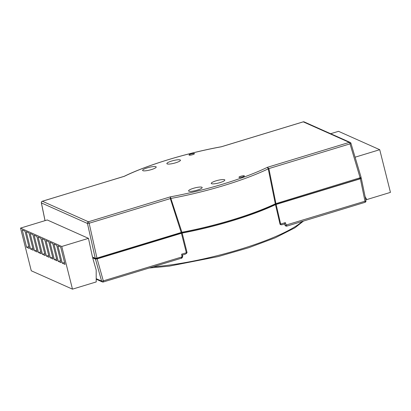 <?xml version="1.0" encoding="UTF-8"?>
<svg xmlns="http://www.w3.org/2000/svg" width="411" height="411" viewBox="0 0 411 411"><rect width="100%" height="100%" fill="white"/><g stroke="black" fill="none" stroke-linecap="round" stroke-linejoin="round"><path stroke-width="0.62" d="M167.143 163.902A7.013 1.382 -14.1 0 0 174.824 163.039A7.013 1.382 -14.1 0 0 180.46 160.213A7.013 1.382 -14.1 0 0 180.172 159.936A7.013 1.382 -14.1 0 0 172.492 160.799A7.013 1.382 -14.1 0 0 166.856 163.629A7.013 1.382 -14.1 0 0 167.143 163.902M211.521 183.696A7.013 1.382 -14.1 0 0 219.207 182.833A7.013 1.382 -14.1 0 0 224.843 180.003A7.013 1.382 -14.1 0 0 224.555 179.73A7.013 1.382 -14.1 0 0 216.869 180.593A7.013 1.382 -14.1 0 0 211.239 183.424A7.013 1.382 -14.1 0 0 211.521 183.696M142.894 170.688A7.013 1.382 -14.1 0 0 150.575 169.825A7.013 1.382 -14.1 0 0 156.211 167A7.013 1.382 -14.1 0 0 155.923 166.722A7.013 1.382 -14.1 0 0 148.243 167.585A7.013 1.382 -14.1 0 0 142.607 170.416A7.013 1.382 -14.1 0 0 142.894 170.688M188.86 191.187A7.013 1.382 -14.1 0 0 196.545 190.324A7.013 1.382 -14.1 0 0 202.176 187.498A7.013 1.382 -14.1 0 0 201.893 187.221A7.013 1.382 -14.1 0 0 194.208 188.084A7.013 1.382 -14.1 0 0 188.572 190.915A7.013 1.382 -14.1 0 0 188.86 191.187M189.127 155.132A2.805 0.555 -14.1 0 0 192.204 154.788A2.805 0.555 -14.1 0 0 194.454 153.652A2.805 0.555 -14.1 0 0 194.341 153.544A2.805 0.555 -14.1 0 0 191.269 153.889A2.805 0.555 -14.1 0 0 189.014 155.019A2.805 0.555 -14.1 0 0 189.127 155.132M239.058 177.398A2.805 0.555 -14.1 0 0 242.13 177.054A2.805 0.555 -14.1 0 0 244.386 175.918A2.805 0.555 -14.1 0 0 244.268 175.81A2.805 0.555 -14.1 0 0 241.195 176.155A2.805 0.555 -14.1 0 0 238.945 177.29A2.805 0.555 -14.1 0 0 239.058 177.398M275.509 203.758L275.663 204.38A1.403 0.277 -14.1 0 0 275.051 204.611A97.345 19.168 165.9 0 1 182.13 232.893A1.403 0.277 -14.1 0 0 181.4 233.068L97.695 258.545A1.403 0.277 165.9 0 1 95.999 258.766L93.461 257.635L92.691 257.872L95.465 259.105L97.16 258.884L182.145 233.063A98.172 19.332 -14.1 0 0 275.498 204.647L280.045 224.267L280.764 224.745L281.895 224.781L284.561 223.969L285.059 225.362L364.983 201.226L360.37 178.775L361.279 178.199L360.509 177.86M182.145 233.063L187.067 252.565L186.45 253.448L185.109 254.239L182.505 255.031M365.62 199.109L366.72 199.602L390.45 192.379L379.728 149.702L338.52 131.32L330.65 133.714M366.72 199.602L365.112 196.622M355.109 157.192L379.728 149.702M360.277 178.333A1.403 0.277 165.9 0 1 360.334 178.384A1.403 0.277 165.9 0 1 359.368 178.903L359.209 178.266M275.663 204.38L359.368 178.903M275.498 204.647L360.37 178.775M365.893 200.65A1.403 0.308 168.4 0 1 365.949 200.717L361.279 178.199M275.935 203.615L275.324 203.841L268.244 168.834L268.886 168.644L275.935 203.615L361.135 177.454L350.927 143.275A1.403 1.336 114 0 0 349.304 142.386L303.267 121.851L221.354 146.784A96.785 19.06 -14.1 0 0 124.307 176.319L42.323 201.241A1.403 0.334 -106.9 0 0 42.261 201.298M275.324 203.841A98.188 19.338 165.9 0 1 181.919 232.266L96.96 258.082L95.26 258.303L92.49 257.07L88.468 238.349L61.763 246.477L20.55 228.095L31.272 270.777L72.48 289.154L61.763 246.477M92.691 257.872L96.184 269.986L96.21 281.936L72.48 289.154M20.55 228.095L47.26 219.967L88.468 238.349M181.194 232.446L170.334 198.636L170.344 196.848L181.919 232.266M182.705 256.634C182.243 257.851 181.693 258.416 181.051 258.324L182.016 256.911L182.705 256.634L182.438 255.051M182.299 255.061L181.667 254.168L187.067 252.565M280.045 224.267L285.326 222.618L284.556 223.944M285.326 222.618L286.267 225.182L287.253 225.999C286.364 225.86 286.524 226.913 285.059 225.362M221.277 146.763C186.794 152.969 147.302 164.981 124.173 176.319L42.395 201.251L88.432 221.781L170.344 196.848A96.785 19.06 -14.1 0 0 267.391 167.313L268.886 168.644M170.334 198.636L171.079 198.405A98.188 19.338 165.9 0 0 268.244 168.834L267.391 167.313L349.304 142.386A1.403 0.334 -106.9 0 1 350.023 143.85L268.234 168.787M29.366 248.48L25.009 231.141L22.235 229.908L26.592 247.247L29.366 248.48M33.327 250.248L28.97 232.909L26.196 231.676L30.553 249.015L33.327 250.248M37.288 252.015L32.937 234.676L30.162 233.443L34.519 250.782L37.288 252.015M41.254 253.782L36.898 236.443L34.123 235.21L38.48 252.549L41.254 253.782M45.215 255.55L40.859 238.21L38.084 236.977L42.441 254.317L45.215 255.55M49.176 257.317L44.825 239.978L42.05 238.745L46.402 256.079L49.176 257.317M53.142 259.084L48.786 241.745L46.011 240.512L50.368 257.846L53.142 259.084M57.103 260.851L52.747 243.512L49.972 242.274L54.329 259.613L57.103 260.851M61.064 262.619L56.708 245.28L53.939 244.042L58.29 261.381L61.064 262.619M65.03 264.386L60.674 247.047L57.9 245.809L62.256 263.148L65.03 264.386M64.542 262.454L62.256 263.148M60.581 260.687L58.29 261.381M56.615 258.92L54.329 259.613M52.654 257.152L50.368 257.846M48.693 255.385L46.402 256.079M44.727 253.618L42.441 254.317M40.766 251.851L38.48 252.549M36.805 250.083L34.519 250.782M32.844 248.316L30.553 249.015M28.878 246.549L26.592 247.247M153.221 266.796A97.109 19.122 -14.1 0 0 302.26 221.431M95.999 258.766L95.886 258.319M276.11 204.421L280.656 224.041A1.403 0.334 -106.9 0 1 280.764 224.745M97.16 258.884L103.3 280.872L182.016 256.911L181.667 254.168M186.45 253.448A1.403 0.334 73.1 0 0 186.342 252.744L181.426 233.237M96.205 278.684L101.599 281.088L95.465 259.105M181.4 233.068L181.241 232.431M97.535 257.908L97.695 258.545M275.051 204.611L274.908 204.036M181.97 232.261L182.13 232.893M95.26 258.303L87.456 223.466L41.419 202.931L45.056 220.64M171.063 198.359L89.151 223.245L96.96 258.082M360.17 177.973L350.023 143.85L350.984 143.316A1.403 1.403 0 0 0 350.208 142.437L304.171 121.903A1.403 1.336 114 0 0 303.267 121.851A1.403 0.334 73.1 0 0 303.19 121.846L221.431 146.727M287.268 225.999L364.983 202.34A1.403 1.403 0 0 0 365.949 200.717A1.403 0.308 168.4 0 1 364.983 201.226A1.403 0.334 73.1 0 1 364.983 202.34A1.403 0.334 73.1 0 1 364.911 202.335M101.599 281.088A1.403 1.336 114 0 0 103.223 281.982A1.403 0.334 73.1 0 0 103.3 281.987A1.403 0.334 73.1 0 0 103.3 280.872A1.403 0.334 164.4 0 1 101.599 281.088M303.133 121.892A1.403 0.334 73.1 0 1 303.19 121.846A1.403 1.403 0 0 1 304.171 121.903M41.393 202.772A1.403 0.308 -11.6 0 0 41.357 202.864A1.403 0.308 -11.6 0 0 41.419 202.931A1.403 1.336 114 0 1 42.395 201.251A1.403 0.334 -106.9 0 0 42.323 201.241A1.403 1.403 0 0 0 41.357 202.864L45.01 220.65M87.456 223.466L89.151 223.245A1.403 0.334 73.1 0 0 88.432 221.781A1.403 1.336 114 0 0 87.456 223.466M181.015 258.334L103.3 281.987A1.403 1.403 0 0 1 102.318 281.925L96.205 279.203M303.513 221.051L294.898 227.817L275.19 237.825L248.717 247.72L218.19 256.562L169.255 266.148L149.188 268.023M360.226 177.958L360.334 178.384"/></g></svg>
